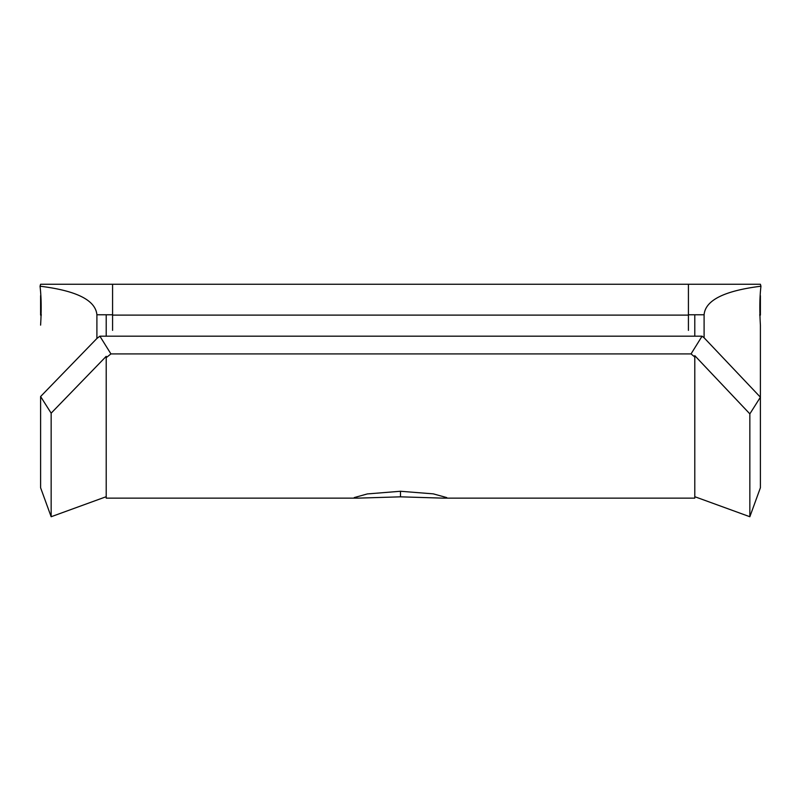 <?xml version="1.0" encoding="UTF-8"?>
<svg xmlns="http://www.w3.org/2000/svg" width="801" height="801" viewBox="0 0 801 801"><rect width="100%" height="100%" fill="white"/><g stroke="black" fill="none" stroke-linecap="round" stroke-linejoin="round"><path stroke-width="1.2" d="M106.203 496.7L51.154 516.735L51.154 413.166L106.213 356.335L106.213 498.142L357.787 498.142L354.232 497.591L367.299 493.937L400.48 491.263L400.5 496.83L443.213 498.142L446.768 497.591L433.301 493.867L400.48 491.263M96.901 314.773L106.213 314.773L106.213 336.18L99.885 336.18L96.901 338.473L96.901 314.773C95.529 300.215 76.576 290.693 40.05 286.217L40.601 284.265L112.581 284.265L112.581 330.362M688.419 330.362L688.419 284.265L760.399 284.265L760.95 286.217C724.244 290.793 705.301 300.305 704.099 314.773L704.099 337.782L760.399 397.206A13684.785 1834.16 132 0 1 749.846 413.867L749.846 516.735L760.399 487.749L760.399 325.126C759.488 310.087 759.668 297.111 760.95 286.217M443.213 498.142L694.787 498.142L694.787 355.664L749.846 413.867M400.5 496.83L357.787 498.142M106.213 329.652L106.213 336.18L702.077 336.18L691.043 353.912L694.787 357.006M691.043 353.912L110.928 353.912L106.213 357.677M106.213 356.335L106.213 451.584M106.213 385.321L106.213 371.614M106.213 365.516L106.213 356.465M41.302 315.113L40.601 315.113L41.312 314.873M112.581 315.113L688.419 315.113M760.399 295.679L760.399 315.113L759.698 315.113M51.154 516.735L40.601 487.749L40.601 396.525L96.901 338.473M51.154 413.166A13661.996 1683.572 -131.2 0 1 40.601 396.525M40.601 295.679L40.601 315.113M40.05 286.217C41.332 297.121 41.512 310.087 40.601 325.126M112.581 284.265L688.419 284.265M99.885 336.18L110.928 353.912M702.077 336.18L704.099 337.782M760.399 315.113L759.688 314.873M760.399 479.368L760.399 487.749M106.213 314.773L112.581 314.773M694.787 336.18L694.787 314.773L704.099 314.773M688.419 314.773L694.787 314.773M694.787 496.7L749.846 516.735"/></g></svg>
